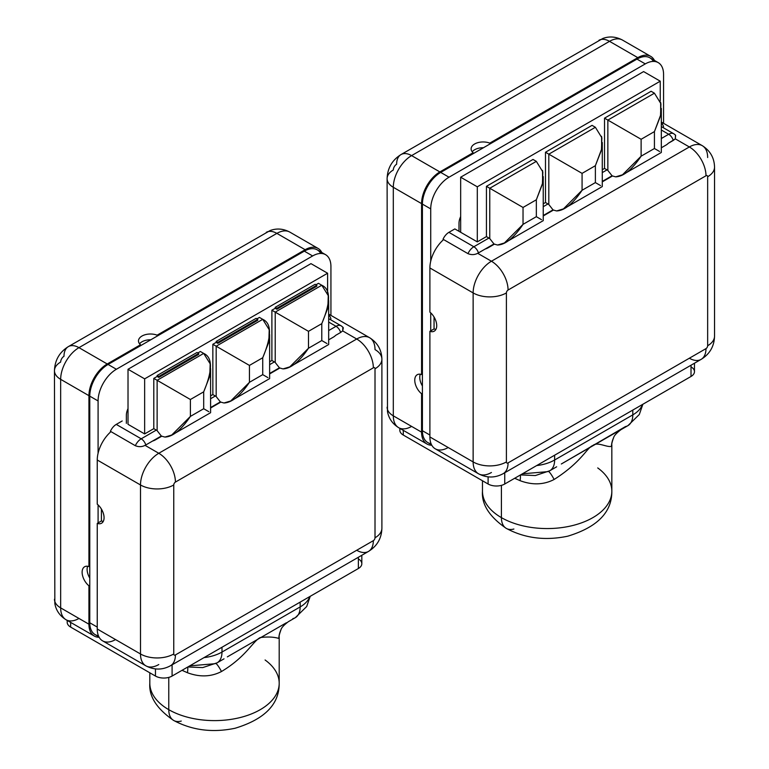 <?xml version="1.0" encoding="UTF-8"?>
<svg xmlns="http://www.w3.org/2000/svg" width="769" height="769" viewBox="0 0 769 769"><rect width="100%" height="100%" fill="white"/><g stroke="black" fill="none" stroke-linecap="round" stroke-linejoin="round"><path stroke-width="1.15" d="M661.321 122.598A25.877 14.938 -60 0 1 663.57 126.741M658.216 62.616A25.877 14.938 120 0 0 645.278 63.904L636.963 59.098L440.704 172.41L449.019 177.206L645.278 63.904L636.963 59.098A25.877 14.938 -60 0 1 649.901 57.819L658.216 62.616A25.877 14.938 120 0 1 663.57 74.468L663.57 123.328L663.57 74.468A25.877 14.938 120 0 0 645.278 63.904L449.019 177.206A25.877 14.938 120 0 0 430.727 208.899L430.727 261.181A25.877 14.938 -60 0 1 443.607 239.582A25.877 14.938 -60 0 0 430.727 261.181L430.727 208.899L422.412 204.102L422.412 430.717L429.89 435.043L422.412 430.717A25.877 14.938 120 0 0 431.044 443.675M542.529 170.43L542.626 183.08L536.339 199.777L536.339 216.675L541.53 219.674L536.339 216.675L523.035 224.356L523.035 207.457L523.035 224.356L536.339 216.675L536.339 199.777L523.035 207.457L489.766 188.251L489.766 238.601A7.056 4.076 60 0 0 488.94 238.044L486.441 236.602L486.441 186.329L486.441 236.602L477.299 241.879L460.66 232.276L460.66 177.206L460.66 232.276L477.299 241.879L477.299 186.809L460.66 177.206L643.615 71.584L660.244 81.187L643.615 71.584L460.66 177.206L477.299 186.809L660.244 81.187L660.244 100.941L660.244 81.187L477.299 186.809L477.299 241.879L486.441 236.602L488.94 238.044L473.848 246.753A7.056 4.076 -120 0 1 478.443 252.914L493.958 243.946L489.766 238.601L493.958 243.946L485.172 249.031A11.756 6.786 0 0 0 488.104 247.791L494.457 244.119A23.522 13.582 180 0 0 497.62 245.023L504.416 242.966L523.035 224.356C513.942 237.813 505.464 244.705 497.62 245.023A23.522 13.582 180 0 1 494.457 244.119L488.104 247.791A11.756 6.786 180 0 1 485.172 249.031L477.703 253.309C474.598 254.904 471.359 255.02 467.975 253.645L443.031 239.246A10.18 5.873 -60 0 1 448.904 232.344L454.844 228.922L448.904 232.344L473.848 246.753A10.18 5.873 120 0 0 467.975 253.645L443.031 239.246A10.18 5.873 -60 0 1 448.904 232.344L473.848 246.753A7.056 4.076 60 0 1 478.443 252.914L477.703 253.309C474.598 254.904 471.359 255.02 467.975 253.645A10.18 5.873 -60 0 1 473.848 246.753L488.94 238.044A7.056 4.076 60 0 1 489.766 238.601L489.766 188.251L536.339 161.365L533.013 159.443L486.441 186.329L533.013 159.443L536.339 161.365L542.837 171.91L542.414 184.166L536.339 199.777L523.035 207.457L486.441 186.329L489.766 188.251L536.339 161.365M458.997 231.315L458.997 223.298A11.756 6.786 -60 0 1 460.66 216.579A11.756 6.786 120 0 0 458.997 223.298L458.997 231.315M448.192 447.52A25.877 14.938 120 0 1 429.89 436.955L473.137 461.929A25.877 14.938 120 0 0 478.501 473.771L435.254 448.808A25.877 14.938 -60 0 1 429.89 436.955L429.89 331.333L434.052 328.93A11.996 6.921 -120 0 0 435.936 329.315A11.996 6.921 60 0 1 434.052 328.93L434.052 317.011L434.052 328.93L430.727 330.853L430.727 312.848L430.727 330.853L429.89 331.333L429.89 436.955L473.137 461.929L473.137 292.922L429.89 267.958L429.89 312.127A11.996 6.921 60 0 1 436.715 325.662A11.996 6.921 60 0 1 429.89 331.333A11.996 6.921 -120 0 0 434.225 331.16A11.996 6.921 -120 0 0 436.35 322.615A11.996 6.921 -120 0 0 429.89 312.127L429.89 267.958A25.877 14.938 -60 0 1 430.727 261.181A25.877 14.938 120 0 0 429.89 267.958L473.137 292.922A23.522 13.582 0 0 0 506.406 292.922L506.406 461.929A2.355 1.355 120 0 0 508.069 462.89L705.99 348.617A2.355 1.355 120 0 0 707.653 345.733L707.653 176.735A2.355 1.355 120 0 0 705.99 175.774L508.069 290.038A2.355 1.355 120 0 0 506.406 292.922L506.406 461.929A2.355 1.355 120 0 0 508.069 462.89L705.99 348.617A23.522 13.582 60 0 1 701.117 359.383A23.522 13.582 -120 0 0 705.99 348.617A2.355 1.355 120 0 0 707.653 345.733L707.653 176.735A2.355 1.355 120 0 0 705.99 175.774L508.069 290.038A2.355 1.355 120 0 0 506.406 292.922A23.522 13.582 180 0 1 473.137 292.922A25.877 14.938 -60 0 1 491.429 261.229L689.351 146.966L675.326 138.862L675.634 135.248M431.524 444.732L427.766 442.56A25.877 14.938 -60 0 1 422.412 430.717L422.412 393.267L421.575 393.747A11.996 6.921 60 0 1 414.76 380.213A11.996 6.921 60 0 1 421.575 374.541L421.575 203.622L393.305 187.29L393.305 415.837L421.575 432.159L421.575 393.747L422.412 393.267L422.412 374.061L421.575 374.541A11.996 6.921 -120 0 0 417.24 374.724A11.996 6.921 -120 0 0 415.125 383.26A11.996 6.921 -120 0 0 421.575 393.747L421.575 432.159A25.877 14.938 120 0 0 426.939 444.001A25.877 14.938 120 0 0 431.784 445.213A25.877 14.938 -60 0 1 421.575 432.159L393.305 415.837A21.167 12.217 180 0 1 387.105 407.195A21.167 12.217 0 0 0 393.305 415.837A25.877 14.938 120 0 0 398.659 427.679A25.877 14.938 -60 0 1 393.305 415.837L393.305 187.29A25.877 14.938 -60 0 1 411.598 155.607L439.878 171.929L473.137 152.723A11.996 6.921 180 0 1 474.636 143.986A11.996 6.921 180 0 1 489.766 143.121L637.799 57.656A25.877 14.938 -60 0 1 654.467 60.453A25.877 14.938 120 0 0 650.728 56.377A25.877 14.938 120 0 0 637.799 57.656L609.519 41.334L411.598 155.607L439.878 171.929A25.877 14.938 120 0 0 421.575 203.622L393.305 187.29A21.167 12.217 180 0 1 387.105 178.648A21.167 12.217 0 0 0 393.305 187.29A25.877 14.938 120 0 1 411.598 155.607A21.167 12.217 -120 0 0 401.014 154.559A21.167 12.217 -120 0 0 396.631 164.249A4.701 2.72 -60 0 0 393.305 170.007A21.167 12.217 0 0 0 387.105 178.648L387.48 411.511C388.701 418.374 392.421 423.767 398.659 427.679A25.877 14.938 120 0 0 411.598 426.401M422.412 204.102A25.877 14.938 -60 0 1 440.704 172.41L449.019 177.206A25.877 14.938 120 0 0 430.727 208.899L422.412 204.102L422.412 374.061L421.575 374.541L421.575 203.622A25.877 14.938 -60 0 1 439.878 171.929L473.137 152.723L473.137 153.685L440.704 172.41A25.877 14.938 120 0 0 422.412 204.102M653.371 61.405A25.877 14.938 120 0 0 636.963 59.098L489.766 144.082L489.766 143.121L637.799 57.656L609.519 41.334A25.877 14.938 -60 0 1 622.457 40.055A25.877 14.938 120 0 0 609.519 41.334A21.167 12.217 -120 0 0 598.936 40.286A21.167 12.217 60 0 1 609.519 41.334L411.598 155.607A21.167 12.217 60 0 0 401.014 154.559C392.113 160.125 387.48 168.161 387.105 178.648M483.461 147.725A11.996 6.921 0 0 0 472.214 151.762A11.996 6.921 180 0 1 483.461 147.725M489.766 144.082L489.766 143.121A11.996 6.921 0 0 0 477.453 142.774A11.996 6.921 0 0 0 471.118 148.888A11.996 6.921 0 0 0 473.137 152.723L473.137 153.685L489.766 144.082M420.287 374.224A11.996 6.921 -120 0 0 422.412 385.99A11.996 6.921 60 0 1 420.287 374.224M520.104 480.683C532.398 485.258 543.741 484.855 554.132 479.472C582.018 461.736 586.824 447.577 592.918 445.482C597.436 441.512 606.645 447.529 611.451 446.376L611.836 445.001L611.451 446.376C606.645 447.529 597.436 441.512 592.918 445.482C586.824 447.577 582.018 461.736 554.132 479.472A23.522 3.403 67.6 0 0 548.566 471.435A23.522 3.403 -112.4 0 1 554.132 479.472C543.741 484.855 532.398 485.258 520.104 480.683L514.682 478.27L520.104 480.683A23.522 6.315 110.6 0 0 520.392 474.973A23.522 6.315 -69.4 0 1 520.104 480.683M618.401 431.044L561.322 463.995L625.505 426.555A23.522 13.582 -120 0 0 627.937 425.642A23.522 13.582 -120 0 0 632.8 414.876L554.632 460.006A23.522 13.582 60 0 1 549.758 470.772A23.522 13.582 -120 0 0 554.632 460.006A35.278 20.369 180 0 1 536.685 465.572A35.278 20.369 0 0 0 554.632 460.006L554.632 455.21L554.632 460.006L632.8 414.876A35.278 20.369 0 0 0 642.442 404.513A35.278 20.369 180 0 1 632.8 414.876A23.522 13.582 60 0 1 627.937 425.642L620.977 429.66C616.478 433.072 614.018 435.773 613.595 437.744C612.095 441.867 611.509 444.29 611.836 445.001L611.836 491.218A64.683 37.345 180 0 1 571.905 525.717A64.683 37.345 180 0 1 501.407 517.624L501.407 485.364L501.407 517.624A64.683 37.345 180 0 1 482.471 491.218A64.683 37.345 0 0 0 501.407 517.624A64.683 37.345 0 0 0 571.905 525.717A64.683 37.345 0 0 0 611.836 491.218A64.683 37.345 0 0 0 597.724 467.927M691.014 366.861A11.756 6.786 180 0 1 691.014 376.464L504.743 484.009A11.756 6.786 180 0 1 488.104 484.009L403.283 435.043A11.756 6.786 180 0 1 400.197 428.564M694.465 363.228L694.465 371.667A11.756 6.786 180 0 1 691.014 376.464L504.743 484.009L504.743 472.762L504.743 484.009A11.756 6.786 180 0 1 488.104 484.009L488.104 476.895L488.104 484.009L403.283 435.043A11.756 6.786 180 0 1 399.842 430.236L399.842 428.362M403.283 430.352L403.283 435.043L403.283 430.352M691.014 376.464L691.014 365.217L691.014 376.464M632.8 414.876L632.8 410.069L632.8 414.876M482.471 480.76L482.471 491.218C481.461 504.368 489.401 516.758 506.281 528.39A23.522 13.582 -60 0 1 501.407 517.624A23.522 13.582 120 0 0 506.281 528.39A23.522 13.582 120 0 0 513.884 529.014M522.411 473.81L547.336 471.685A23.522 13.582 -120 0 0 549.758 470.772L535.349 475.55L520.478 474.925M613.633 437.667A23.522 22.887 -154.6 0 0 611.451 446.376A23.522 22.887 25.4 0 1 613.575 437.792A23.522 22.887 25.4 0 1 613.614 437.715M647.498 382.385L689.351 358.219A23.522 13.582 -120 0 0 701.117 359.383C709.768 354.048 714.247 346.3 714.536 336.13A23.522 13.582 180 0 1 707.653 345.733A23.522 13.582 0 0 0 714.536 336.13L714.536 167.133A23.522 13.582 180 0 1 707.653 176.735A23.522 13.582 -0 0 0 714.536 167.133A23.522 13.582 -0 0 0 714.536 167.113C714.305 157.885 710.22 150.743 702.289 145.677A25.877 14.938 120 0 0 689.351 146.966L675.326 138.862L668.213 143.342A11.756 6.786 180 0 1 666.069 145.043L661.321 147.792L666.069 145.043A11.756 6.786 0 0 0 668.213 143.342L673.279 140.419A7.056 4.076 -120 0 0 668.684 134.267L661.321 130.009L668.684 134.267A7.056 4.076 60 0 1 673.279 140.419L675.326 138.862L675.47 135.075M661.321 138.516L668.684 134.267A10.18 5.873 -60 0 1 673.769 133.758A10.18 5.873 120 0 0 668.684 134.267L661.321 138.516M460.66 232.276L454.844 228.922L460.66 232.276M707.653 157.53A25.877 14.938 120 0 0 702.289 145.677A25.877 14.938 -60 0 0 689.351 146.966A23.522 13.582 60 0 1 705.99 175.774A23.522 13.582 -120 0 0 689.351 146.966L491.429 261.229A23.522 13.582 60 0 1 508.069 290.038A23.522 13.582 -120 0 0 491.429 261.229L477.703 253.309L491.429 261.229A25.877 14.938 120 0 0 473.137 292.922L473.137 461.929A23.522 13.582 -0 0 0 506.406 461.929A23.522 13.582 180 0 1 473.137 461.929A25.877 14.938 -60 0 0 478.501 473.771A25.877 14.938 120 0 0 491.429 472.493M615.709 176.841A23.522 13.582 180 0 1 612.547 175.947L602.271 181.878L612.547 175.947A23.522 13.582 180 0 0 615.709 176.841L622.496 174.794L641.125 156.184L654.429 148.504L654.429 131.595L641.125 139.285L641.125 156.184C632.031 169.632 623.553 176.524 615.709 176.841M556.66 210.937A23.522 13.582 180 0 1 553.497 210.033L543.231 215.964L553.497 210.033A23.522 13.582 180 0 0 556.66 210.937L563.456 208.88L582.075 190.27C572.982 203.727 564.513 210.61 556.66 210.937M503.186 473.656A23.522 13.582 -120 0 0 503.195 473.656A23.522 13.582 -120 0 0 508.069 462.89A23.522 13.582 60 0 1 503.195 473.656L701.117 359.383M604.53 118.157L651.103 91.271L604.53 118.157L607.856 120.079L654.429 93.193L651.103 91.271L654.429 93.193L660.927 103.728L660.504 115.984L654.429 131.595L641.125 139.285L604.53 118.157L604.53 168.421L604.53 118.157M601.569 136.344L601.666 148.994L595.379 165.691L595.379 182.589L582.075 190.27L582.075 173.371L582.075 190.27L595.379 182.589L600.57 185.589L595.379 182.589L595.379 165.691L582.075 173.371L548.816 154.165L548.816 204.516L553.007 209.86L548.816 204.516A7.056 4.076 60 0 0 547.98 203.948L543.231 206.698L547.98 203.948L545.49 202.516L543.231 203.814L545.49 202.516L545.49 152.243L592.053 125.357L545.49 152.243L548.816 154.165L595.379 127.279L592.053 125.357L595.379 127.279L601.887 137.814L601.454 150.07L595.379 165.691L582.075 173.371L545.49 152.243L545.49 202.516L547.98 203.948A7.056 4.076 60 0 1 548.816 204.516L548.816 154.165L595.379 127.279M660.619 102.248L660.706 114.898L654.429 131.595L654.429 148.504L659.619 151.493L654.429 148.504L641.125 156.184L641.125 139.285L607.856 120.079L607.856 170.42L612.047 175.774L607.856 170.42A7.056 4.076 60 0 0 607.029 169.862L602.271 172.612L607.029 169.862L604.53 168.421L602.271 169.728L604.53 168.421L607.029 169.862A7.056 4.076 60 0 1 607.856 170.42L607.856 120.079L654.429 93.193M493.189 244.859L492.621 244.725L493.189 244.859M552.229 210.764L551.661 210.639L552.229 210.764M611.278 176.678L610.711 176.543L611.278 176.678M328.671 314.646A25.877 14.938 -60 0 1 330.93 318.789M325.575 254.674A25.877 14.938 120 0 0 312.637 255.952L304.322 251.146L157.126 336.13L108.064 364.458L116.379 369.264L312.637 255.952L304.322 251.146A25.877 14.938 -60 0 1 317.261 249.867L325.575 254.674A25.877 14.938 120 0 1 330.93 266.516L330.93 315.377L330.93 266.516A25.877 14.938 120 0 0 312.637 255.952L116.379 369.264A25.877 14.938 120 0 0 98.086 400.947L98.086 453.229A25.877 14.938 -60 0 1 110.967 431.63A25.877 14.938 -60 0 0 98.086 453.229L98.086 400.947L89.771 396.15L89.771 622.765L97.25 627.091L89.771 622.765A25.877 14.938 120 0 0 98.403 635.723M342.83 327.123L342.686 330.91L356.71 339.014A23.522 13.582 60 0 1 373.34 367.822A23.522 13.582 -120 0 0 356.71 339.014A25.877 14.938 -60 0 1 369.649 337.735C377.579 342.791 381.664 349.943 381.895 359.181A23.522 13.582 180 0 1 375.012 368.784A23.522 13.582 -0 0 0 381.895 359.181A23.522 13.582 -0 0 0 375.012 349.578A25.877 14.938 120 0 0 369.649 337.735A25.877 14.938 120 0 0 356.71 339.014L158.789 453.277A23.522 13.582 60 0 1 175.419 482.086A2.355 1.355 120 0 0 173.756 484.97L173.756 653.977A2.355 1.355 120 0 0 175.419 654.938L373.34 540.665A2.355 1.355 120 0 0 375.012 537.791L375.012 368.784A2.355 1.355 120 0 0 373.34 367.822L175.419 482.086A23.522 13.582 -120 0 0 158.789 453.277A25.877 14.938 120 0 0 140.496 484.97L97.25 460.006L97.25 504.176A11.996 6.921 60 0 1 104.065 517.71A11.996 6.921 60 0 1 97.25 523.381L97.25 629.013L140.496 653.977L140.496 484.97A25.877 14.938 -60 0 1 158.789 453.277L145.062 445.357C141.957 446.962 138.718 447.068 135.334 445.703L110.39 431.294A10.18 5.873 -60 0 1 116.263 424.401L122.204 420.97L116.263 424.401L141.208 438.801A10.18 5.873 120 0 0 135.334 445.703L110.39 431.294A10.18 5.873 -60 0 1 116.263 424.401L141.208 438.801A7.056 4.076 60 0 1 145.802 444.963L145.062 445.357C141.957 446.962 138.718 447.068 135.334 445.703A10.18 5.873 -60 0 1 141.208 438.801L156.299 430.092A7.056 4.076 60 0 1 157.126 430.65L157.126 380.299L203.698 353.413L200.373 351.491L197.873 352.933L200.373 351.491L203.698 353.413C212.715 357.46 212.715 370.264 203.698 391.825L209.774 376.214L210.177 363.824L203.698 353.413L157.126 380.299L153.8 378.386L157.126 376.464L157.126 375.503L197.047 352.452L157.126 375.503L158.789 376.464L198.71 353.413L197.047 352.452L198.71 353.413L198.71 354.374L158.789 377.425L158.789 376.464L157.126 375.503L157.126 376.464L158.789 377.425L157.126 376.464L153.8 378.386L190.395 399.505L157.126 380.299L157.126 430.65L161.317 436.004L157.126 430.65A7.056 4.076 60 0 0 156.299 430.092L153.8 428.65L153.8 378.386L153.8 428.65L156.299 430.092L141.208 438.801A7.056 4.076 -120 0 1 145.802 444.963L145.062 445.357L158.789 453.277L356.71 339.014L342.686 330.91L343.339 327.777M126.356 423.363L126.356 415.356A11.756 6.786 -60 0 1 128.019 408.627A11.756 6.786 120 0 0 126.356 415.356L126.356 423.363M115.552 639.568A25.877 14.938 120 0 1 97.25 629.013L140.496 653.977A25.877 14.938 -60 0 0 145.85 665.819L102.613 640.856A25.877 14.938 -60 0 1 97.25 629.013L97.25 523.381L101.412 520.978A11.996 6.921 -120 0 0 103.296 521.363A11.996 6.921 60 0 1 101.412 520.978L101.412 509.059L101.412 520.978L98.086 522.901L98.086 504.897L98.086 522.901L97.25 523.381A11.996 6.921 -120 0 0 101.585 523.208A11.996 6.921 -120 0 0 103.709 514.663A11.996 6.921 -120 0 0 97.25 504.176L97.25 460.006A25.877 14.938 -60 0 1 98.086 453.229A25.877 14.938 120 0 0 97.25 460.006L140.496 484.97A23.522 13.582 0 0 0 173.756 484.97L173.756 653.977A2.355 1.355 120 0 0 175.419 654.938L373.34 540.665A23.522 13.582 60 0 1 368.476 551.431A23.522 13.582 -120 0 0 373.34 540.665A2.355 1.355 120 0 0 375.012 537.791L375.012 368.784A2.355 1.355 120 0 0 373.34 367.822L175.419 482.086A2.355 1.355 120 0 0 173.756 484.97A23.522 13.582 180 0 1 140.496 484.97L140.496 653.977A25.877 14.938 120 0 0 145.85 665.819A25.877 14.938 120 0 0 158.789 664.541M98.874 636.78L95.125 634.608A25.877 14.938 -60 0 1 89.771 622.765L89.771 585.315L88.935 585.795A11.996 6.921 60 0 1 82.12 572.261A11.996 6.921 60 0 1 88.935 566.59L88.935 395.67L60.664 379.338L60.664 607.885L88.935 624.207L88.935 585.795L89.771 585.315L89.771 566.109L88.935 566.59A11.996 6.921 -120 0 0 84.6 566.772A11.996 6.921 -120 0 0 82.485 575.308A11.996 6.921 -120 0 0 88.935 585.795L88.935 624.207A25.877 14.938 120 0 0 94.299 636.05A25.877 14.938 120 0 0 99.143 637.261A25.877 14.938 -60 0 1 88.935 624.207L60.664 607.885A21.167 12.217 180 0 1 54.464 599.243A21.167 12.217 0 0 0 60.664 607.885A25.877 14.938 120 0 0 66.019 619.727A25.877 14.938 -60 0 1 60.664 607.885L60.664 379.338A25.877 14.938 -60 0 1 78.957 347.655L107.227 363.977L140.496 344.772A11.996 6.921 180 0 1 141.996 336.034A11.996 6.921 180 0 1 157.126 335.169L305.149 249.714A25.877 14.938 -60 0 1 321.817 252.501A25.877 14.938 120 0 0 318.087 248.425A25.877 14.938 120 0 0 305.149 249.714L276.878 233.382L78.957 347.655L107.227 363.977A25.877 14.938 120 0 0 88.935 395.67L60.664 379.338A21.167 12.217 180 0 1 54.464 370.696A21.167 12.217 0 0 0 60.664 379.338A25.877 14.938 120 0 1 78.957 347.655A21.167 12.217 -120 0 0 68.374 346.608A21.167 12.217 -120 0 0 63.99 356.297A4.701 2.72 -60 0 0 60.664 362.055A21.167 12.217 0 0 0 54.464 370.696L54.839 603.559C56.05 610.432 59.78 615.815 66.019 619.727A25.877 14.938 120 0 0 78.957 618.449M89.771 396.15A25.877 14.938 -60 0 1 108.064 364.458L116.379 369.264A25.877 14.938 120 0 0 98.086 400.947L89.771 396.15L89.771 566.109L88.935 566.59L88.935 395.67A25.877 14.938 -60 0 1 107.227 363.977L140.496 344.772L140.496 345.733L108.064 364.458A25.877 14.938 120 0 0 89.771 396.15M320.731 253.453A25.877 14.938 120 0 0 304.322 251.146L157.126 336.13L157.126 335.169L305.149 249.714L276.878 233.382A25.877 14.938 -60 0 1 289.817 232.103A25.877 14.938 120 0 0 276.878 233.382A21.167 12.217 -120 0 0 266.295 232.334A21.167 12.217 60 0 1 276.878 233.382L78.957 347.655A21.167 12.217 60 0 0 68.374 346.608C59.473 352.173 54.839 360.209 54.464 370.696M150.82 339.773A11.996 6.921 0 0 0 139.564 343.81A11.996 6.921 180 0 1 150.82 339.773M157.126 336.13L157.126 335.169A11.996 6.921 0 0 0 144.812 334.823A11.996 6.921 0 0 0 138.478 340.936A11.996 6.921 0 0 0 140.496 344.772L140.496 345.733L157.126 336.13M87.637 566.272A11.996 6.921 -120 0 0 89.771 578.038A11.996 6.921 60 0 1 87.637 566.272M187.463 672.731C199.729 677.306 211.071 676.903 221.491 671.52C246.118 656.745 252.626 641.538 260.182 637.578C267.574 636.626 273.783 636.905 278.811 638.424L279.195 637.02L278.811 638.424C273.783 636.905 267.574 636.626 260.182 637.578C252.626 641.538 246.118 656.745 221.491 671.52A23.522 3.403 67.6 0 0 215.926 663.484A23.522 3.403 -112.4 0 1 221.491 671.52C211.071 676.903 199.729 677.306 187.463 672.731L182.042 670.318L187.463 672.731A23.522 6.315 110.6 0 0 187.742 667.031A23.522 6.315 -69.4 0 1 187.463 672.731M292.864 618.603A23.522 13.582 -120 0 0 295.296 617.69A23.522 13.582 -120 0 0 300.16 606.924L221.991 652.054A23.522 13.582 60 0 1 217.118 662.82A23.522 13.582 -120 0 0 221.991 652.054A35.278 20.369 180 0 1 204.045 657.62A35.278 20.369 0 0 0 221.991 652.054L221.991 647.258L221.991 652.054L300.16 606.924A35.278 20.369 0 0 0 309.792 596.561A35.278 20.369 180 0 1 300.16 606.924A23.522 13.582 60 0 1 295.296 617.69L288.337 621.708C283.838 625.12 281.377 627.821 280.954 629.792C279.455 633.916 278.868 636.338 279.195 637.049L279.195 683.266A64.683 37.345 180 0 1 239.265 717.765A64.683 37.345 180 0 1 168.767 709.672L168.767 677.412L168.767 709.672A64.683 37.345 180 0 1 149.82 683.266A64.683 37.345 0 0 0 168.767 709.672A64.683 37.345 0 0 0 239.265 717.765A64.683 37.345 0 0 0 279.195 683.266A64.683 37.345 0 0 0 265.084 659.985M358.373 558.909A11.756 6.786 180 0 1 358.373 568.512L172.093 676.057A11.756 6.786 180 0 1 155.463 676.057L70.642 627.091A11.756 6.786 180 0 1 67.557 620.612M361.824 555.276L361.824 563.715A11.756 6.786 180 0 1 358.373 568.512L172.093 676.057L172.093 664.81L172.093 676.057A11.756 6.786 180 0 1 155.463 676.057L155.463 668.943L155.463 676.057L70.642 627.091A11.756 6.786 180 0 1 67.201 622.284L67.201 620.41M70.642 622.4L70.642 627.091L70.642 622.4M358.373 568.512L358.373 557.265L358.373 568.512M300.16 606.924L300.16 602.127L300.16 606.924M149.82 672.808L149.82 683.266C148.821 696.416 156.761 708.807 173.64 720.438A23.522 13.582 -60 0 1 168.767 709.672A23.522 13.582 120 0 0 173.64 720.438A23.522 13.582 120 0 0 181.244 721.062M286.414 622.755L227.345 656.87L286.414 622.755M189.77 665.858L214.695 663.734A23.522 13.582 -120 0 0 217.118 662.82L202.708 667.598L187.838 666.973M280.993 629.715A23.522 22.887 -154.6 0 0 278.811 638.424A23.522 22.887 25.4 0 1 280.935 629.84A23.522 22.887 25.4 0 1 280.973 629.763M314.857 574.433L356.71 550.268A23.522 13.582 -120 0 0 368.476 551.431C377.127 546.096 381.607 538.348 381.895 528.188A23.522 13.582 180 0 1 375.012 537.791A23.522 13.582 0 0 0 381.895 528.188L381.895 359.181M328.671 330.564L336.043 326.316L328.671 322.057L336.043 326.316A7.056 4.076 60 0 1 340.638 332.468L335.572 335.399A11.756 6.786 180 0 1 333.429 337.091L328.671 339.84L333.429 337.091A11.756 6.786 0 0 0 335.572 335.399L340.638 332.468A7.056 4.076 -120 0 0 336.043 326.316A10.18 5.873 -60 0 1 341.128 325.806A10.18 5.873 120 0 0 336.043 326.316L328.671 330.564M128.019 424.325L144.649 433.927L153.8 428.65L144.649 433.927L144.649 378.857L144.649 433.927L128.019 424.325L128.019 369.264L144.649 378.857L327.604 273.235L144.649 378.857L128.019 369.264L128.019 424.325M164.979 437.071A23.522 13.582 180 0 1 161.817 436.177L155.463 439.839A11.756 6.786 180 0 1 152.522 441.079L145.802 444.963L152.522 441.079A11.756 6.786 0 0 0 155.463 439.839L161.817 436.177A23.522 13.582 180 0 0 164.979 437.071L171.718 435.043L190.395 416.404L203.698 408.724L208.889 411.723L203.698 408.724L203.698 391.825L190.395 399.505L190.395 416.404C181.301 429.833 172.833 436.725 164.979 437.071M342.686 330.91L340.638 332.468L342.686 330.91M283.069 368.899A23.522 13.582 180 0 1 279.897 367.995L269.631 373.926L279.897 367.995A23.522 13.582 180 0 0 283.069 368.899L289.798 366.871L308.484 348.232L321.788 340.552L321.788 323.653L308.484 331.333L308.484 348.232C299.391 361.651 290.922 368.543 283.069 368.899M224.019 402.985A23.522 13.582 180 0 1 220.857 402.081L210.591 408.012L220.857 402.081A23.522 13.582 180 0 0 224.019 402.985L230.758 400.957L249.435 382.318C240.351 395.747 231.882 402.629 224.019 402.985M170.545 665.714A23.522 13.582 -120 0 0 170.555 665.704A23.522 13.582 -120 0 0 175.419 654.938A23.522 13.582 60 0 1 170.555 665.704L368.476 551.431M140.496 653.977A23.522 13.582 -0 0 0 173.756 653.977A23.522 13.582 180 0 1 140.496 653.977M310.974 263.632L128.019 369.264L310.974 263.632L327.604 273.235L310.974 263.632M315.963 284.761L318.462 283.319L315.963 284.761M327.604 292.989L327.604 273.235L327.604 292.989M210.591 395.862L212.85 394.564L212.85 344.291L216.176 342.368L216.176 341.417L256.087 318.366L216.176 341.417L217.838 342.368L257.75 319.327L256.087 318.366L257.75 319.327L257.75 320.288L217.838 343.33L217.838 342.368L216.176 341.417L216.176 342.368L217.838 343.33L216.176 342.368L212.85 344.291L216.176 346.213L262.738 319.327L259.413 317.405L256.923 318.847L259.413 317.405L262.738 319.327C271.755 323.374 271.755 336.178 262.738 357.739L268.814 342.128L269.217 329.738L262.738 319.327L216.176 346.213L212.85 344.291L212.85 394.564L215.339 395.997A7.056 4.076 60 0 1 216.176 396.564L216.176 346.213L249.435 365.419L216.176 346.213L216.176 396.564L220.367 401.908L216.176 396.564A7.056 4.076 60 0 0 215.339 395.997L212.85 394.564L210.591 395.862M269.631 361.776L271.89 360.469L271.89 310.205L275.215 308.282L275.215 307.321L315.136 284.28L316.799 285.241L276.878 308.282L276.878 309.244L316.799 286.203L316.799 285.241L316.799 286.203L276.878 309.244L276.878 308.282L275.215 307.321L275.215 308.282L276.878 309.244L275.215 308.282L271.89 310.205L275.215 312.127L321.788 285.241L318.462 283.319L321.788 285.241C330.805 289.279 330.805 302.082 321.788 323.653L327.854 308.033L328.267 295.642L321.788 285.241L275.215 312.127L271.89 310.205L271.89 360.469L274.379 361.911A7.056 4.076 60 0 1 275.215 362.468L275.215 312.127L308.484 331.333L275.215 312.127L275.215 362.468L279.407 367.822L275.215 362.468A7.056 4.076 60 0 0 274.379 361.911L271.89 360.469L269.631 361.776M315.136 284.28L275.215 307.321L276.878 308.282L316.799 285.241L315.136 284.28M160.548 436.907L159.981 436.773L160.548 436.907M267.929 377.637L262.738 374.638L262.738 357.739L249.435 365.419L249.435 382.318L262.738 374.638L267.929 377.637M219.588 402.812L219.021 402.687L219.588 402.812M326.969 343.541L321.788 340.552L321.788 323.653L308.484 331.333L308.484 348.232L321.788 340.552L326.969 343.541M278.638 368.726L278.07 368.591L278.638 368.726M674.557 134.383A10.18 5.873 120 0 0 673.769 133.758L675.49 135.084M612.047 175.774L602.271 181.417L612.047 175.774M553.007 209.86L543.231 215.503L553.007 209.86M341.917 326.431A10.18 5.873 120 0 0 341.128 325.806L342.849 327.142M269.631 364.66L274.379 361.911L269.631 364.66M210.591 398.746L215.339 395.997L210.591 398.746M279.407 367.822L269.631 373.465L279.407 367.822M220.367 401.908L210.591 407.551L220.367 401.908M161.317 436.004L152.522 441.079L161.317 436.004M217.838 343.33L257.75 320.288L257.75 319.327L217.838 342.368L217.838 343.33M158.789 377.425L198.71 354.374L198.71 353.413L158.789 376.464L158.789 377.425M262.738 357.739L249.435 365.419L249.435 382.318L262.738 374.638L262.738 357.739M203.698 408.724L203.698 391.825L190.395 399.505L190.395 416.404L203.698 408.724M398.659 427.679L426.939 444.001M401.014 154.559L602.867 38.45C609.423 36.076 615.95 36.614 622.457 40.055L650.728 56.377M506.281 528.39C524.804 538.29 545.269 540.895 567.685 536.204C597.282 527.246 611.999 512.25 611.836 491.218M556.66 466.793L549.758 470.772M627.937 425.642L639.308 414.51L642.874 404.263M661.321 122.021L702.289 145.677M478.501 473.771C486.844 478.116 495.073 478.068 503.195 473.656M506.406 241.918L543.231 220.655L543.231 176.591M565.446 207.832L602.271 186.569L602.271 142.505M624.486 173.736L661.321 152.473L661.321 108.419M66.019 619.727L94.299 636.05M68.374 346.608L270.227 230.498C276.782 228.124 283.309 228.662 289.817 232.103L318.087 248.425M173.64 720.438C192.163 730.339 212.629 732.944 235.045 728.262C264.642 719.294 279.358 704.298 279.195 683.266M224.01 658.841L217.118 662.82M295.296 617.69L306.677 606.549L310.234 596.311M328.671 314.079L369.649 337.735M145.85 665.819C154.204 670.164 162.432 670.126 170.555 665.704M173.756 433.966L210.591 412.703L210.591 368.639M232.805 399.88L269.631 378.617L269.631 334.553M291.845 365.784L328.671 344.522L328.671 300.468M661.321 126.568L673.769 133.758M328.671 318.616L341.128 325.806"/></g></svg>
